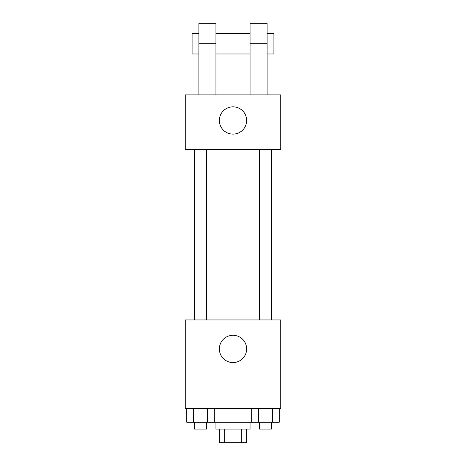 <?xml version="1.0" encoding="UTF-8"?>
<svg xmlns="http://www.w3.org/2000/svg" width="466" height="466" viewBox="0 0 466 466"><rect width="100%" height="100%" fill="white"/><g stroke="black" fill="none" stroke-linecap="round" stroke-linejoin="round"><path stroke-width="0.7" d="M241.749 429.064L241.749 442.7L219.364 442.7L219.364 429.064M241.749 442.7L246.636 442.7L246.636 429.064M250.05 422.243L250.05 429.064L215.95 429.064L215.95 422.243M224.251 429.064L224.251 442.7M214.319 408.6L214.319 422.243L279.239 422.243L279.239 408.6M280.736 408.6L185.264 408.6L185.264 319.95L280.736 319.95L280.736 408.6M246.636 348.929A13.636 13.636 0 0 1 226.179 360.742A13.636 13.636 0 0 1 226.179 337.122A13.636 13.636 0 0 1 246.636 348.929M259.323 319.95L259.323 149.464M206.677 149.464L206.677 319.95M280.736 149.464L185.264 149.464L185.264 94.907L280.736 94.907L280.736 149.464L185.264 149.464M251.681 408.6L251.681 422.243M272.354 408.6L272.354 422.243M258.572 408.6L258.572 422.243M271.596 422.243L271.596 429.064L259.323 429.064L259.323 422.243M214.319 422.243L186.761 422.243L186.761 408.6M207.428 408.6L207.428 422.243M193.646 408.6L193.646 422.243M206.677 422.243L206.677 429.064L194.404 429.064L194.404 422.243M219.364 120.478A13.636 13.636 0 0 1 239.821 108.665A13.636 13.636 0 0 1 239.821 132.292A13.636 13.636 0 0 1 219.364 120.478M250.05 94.907L250.05 43.757L267.1 43.757L267.1 23.3L250.05 23.3L250.05 43.757M250.05 33.529L215.95 33.529M198.9 94.907L198.9 43.757L215.95 43.757L215.95 94.907M215.95 43.757L215.95 23.3L198.9 23.3L198.9 43.757M267.1 94.907L267.1 43.757M267.1 53.986L273.915 53.986L273.915 33.529L267.1 33.529M198.9 33.529L192.085 33.529L192.085 53.986L198.9 53.986M271.596 319.95L271.596 149.464M194.404 149.464L194.404 319.95M250.05 53.986L215.95 53.986"/></g></svg>
